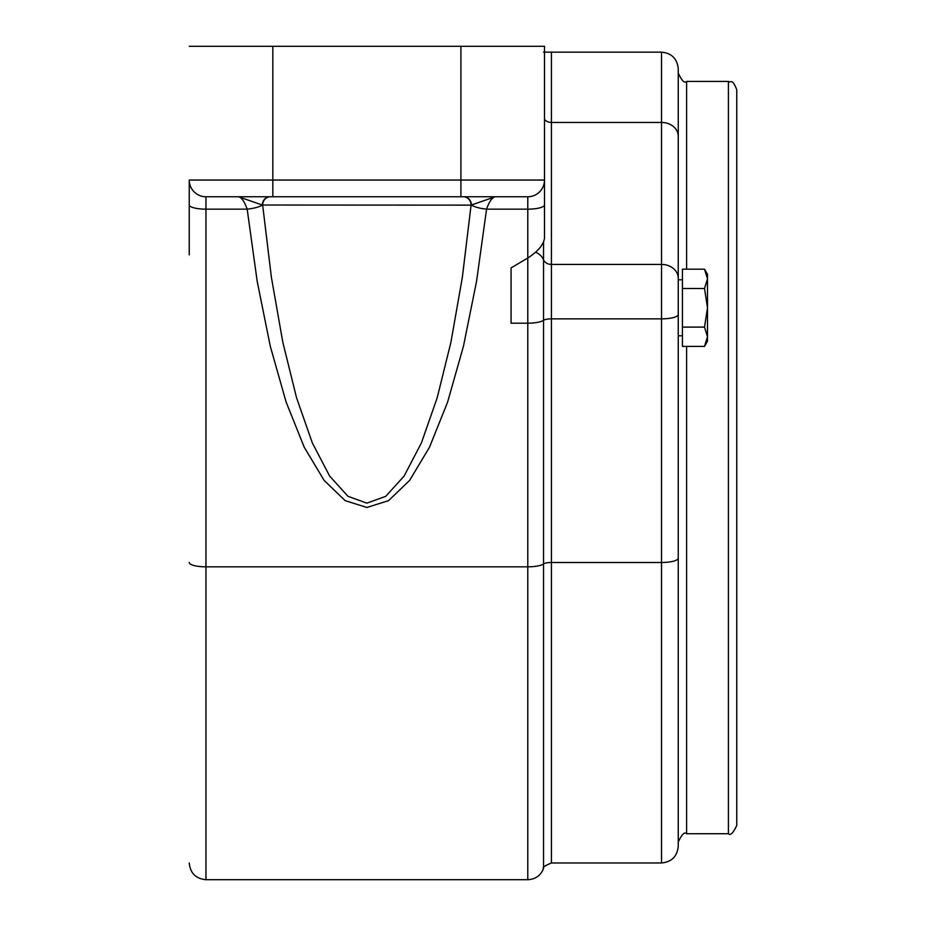 <?xml version="1.0" encoding="UTF-8"?>
<svg xmlns="http://www.w3.org/2000/svg" width="926" height="926" viewBox="0 0 926 926"><rect width="100%" height="100%" fill="white"/><g stroke="black" fill="none" stroke-linecap="round" stroke-linejoin="round"><path stroke-width="1.39" d="M189.24 862.986C190.235 873.137 195.803 878.705 205.954 879.7L205.954 196.763L238.468 196.763L205.954 196.763A16.714 16.714 0 0 1 189.24 180.049L189.24 254.858M239.88 196.763L205.954 196.763A16.714 16.714 0 0 1 189.24 180.049A16.714 16.714 0 0 0 205.954 196.763A16.714 16.714 0 0 1 189.24 180.049A16.714 16.714 0 0 0 205.954 196.763L527.785 196.763A16.714 16.714 0 0 0 544.5 180.049L544.5 46.3L189.24 46.3M527.785 196.763A16.714 16.714 0 0 0 544.5 180.049A16.714 16.714 0 0 1 527.785 196.763L527.785 258.03C537.913 251.444 543.493 244.834 544.5 238.19L544.5 180.049L189.24 180.049A16.714 16.714 0 0 0 205.954 196.763A16.714 16.714 0 0 1 189.24 180.049M543.55 242.08L543.55 868.553C542.104 867.604 544.731 865.741 551.421 862.986L551.421 318.857A8.357 2.165 -0 0 0 543.55 320.292A16.714 4.329 180 0 1 527.785 323.186L527.785 258.03L511.059 267.915L511.059 323.186L511.059 267.915M463.799 196.763A8.357 7.582 -90 0 1 471.38 205.028A16.714 4.306 6.3 0 0 486.555 209.16C489.333 201.393 492.238 197.261 495.271 196.763L463.359 196.763A8.357 7.721 90 0 1 471.079 205.121L495.213 196.763M270.38 196.763L269.941 196.763A8.357 7.582 90 0 0 262.359 205.028L471.079 205.121L462.363 277.233L450.962 342.088L437.176 397.833L421.411 442.917L404.106 476.057L385.76 496.324L366.87 503.142L347.991 496.324L329.633 476.057L312.328 442.917L296.563 397.833L282.789 342.088L271.376 277.233L262.66 205.121A8.357 7.721 -90 0 1 270.38 196.763M460.905 46.3L460.905 196.763L421.203 196.763M312.537 196.763L272.834 196.763L272.834 46.3M189.24 204.831A16.714 4.329 180 0 0 205.954 209.16L247.184 209.16C244.406 201.393 241.501 197.261 238.468 196.763L262.359 205.028A16.714 4.306 173.7 0 1 247.184 209.16L257.185 281.33L270.288 346.243L286.111 402.046L304.214 447.177L324.088 480.351L345.178 500.642L366.87 507.471L388.561 500.642L409.651 480.351L429.525 447.177L447.628 402.046L463.451 346.243L476.554 281.33L486.555 209.16L527.785 209.16A16.714 4.329 0 0 0 544.5 204.831M544.5 119.419A8.357 6.91 -0 0 0 551.421 122.452L661.523 122.452L661.523 318.857L551.421 318.857L551.421 52.157L543.55 52.157M511.059 323.186L527.785 323.186L527.785 566.828A16.714 4.329 180 0 0 543.55 563.934A8.357 2.165 -0 0 1 551.421 562.499L661.523 562.499L661.523 862.986C671.686 861.99 677.253 856.423 678.249 846.26L678.249 68.871C677.253 58.708 671.686 53.141 661.523 52.157L661.523 122.452A16.714 13.821 180 0 1 678.249 136.272M682.427 335.791L678.249 335.791L678.249 279.791L682.427 279.791M686.606 269.177L686.606 81.407C684.534 83.514 681.744 80.736 678.249 73.05L678.249 284.803M678.249 330.779L678.249 457.571M704.512 346.405L682.427 346.405L682.427 269.177L704.512 269.177L707.499 278.83L707.499 341.231L704.512 346.405L707.499 336.751L704.512 327.098L707.499 307.791L704.512 288.484L707.499 278.83L707.499 274.351L704.512 269.177M682.427 327.098L704.512 327.098M682.427 288.484L704.512 288.484M736.76 805.307L736.76 89.764C732.015 77.495 730.95 83.386 728.403 81.407L728.403 833.724C730.44 835.854 733.218 833.064 736.76 825.367L736.76 109.824M543.55 868.553C540.645 875.591 535.39 879.306 527.785 879.7L527.785 566.828L205.954 566.828A16.714 4.329 180 0 1 189.24 562.499M678.249 278.228A16.714 13.821 180 0 0 661.523 264.419L551.421 264.419A8.357 6.91 0 0 1 543.55 259.812A16.714 13.821 180 0 0 535.645 252.219M678.249 314.527A16.714 4.329 180 0 1 661.523 318.857L661.523 562.499A16.714 4.329 180 0 0 678.249 558.17M678.249 842.081C681.779 834.384 684.569 831.594 686.606 833.724L686.606 346.405M551.421 862.986L661.523 862.986M205.954 879.7L527.785 879.7M686.606 833.724L728.403 833.724M686.606 81.407L728.403 81.407M551.421 52.157L661.523 52.157"/></g></svg>
